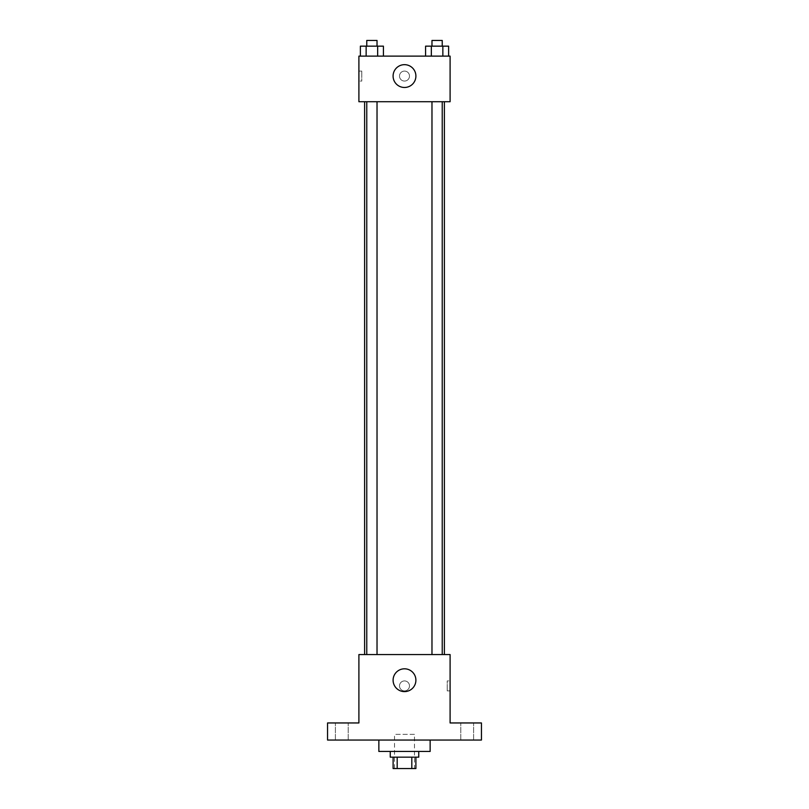 <?xml version="1.0" encoding="UTF-8"?>
<svg xmlns="http://www.w3.org/2000/svg" width="809" height="809" viewBox="0 0 809 809"><rect width="100%" height="100%" fill="white"/><g stroke="black" fill="none" stroke-linecap="round" stroke-linejoin="round"><path stroke-width="0.61" stroke-dasharray="4.04 3.03" d="M414.471 734.35L394.529 734.35L414.471 734.35L414.471 768.55L394.529 768.55L414.471 768.55M397.189 768.55L393.103 768.55L393.103 757.153L397.189 757.153L397.189 768.55L415.897 768.55L415.897 757.153L411.811 757.153L411.811 768.55M397.189 757.153L393.103 757.153M411.811 757.153L415.897 757.153M390.251 757.153L418.749 757.153M404.5 751.45L390.251 751.45L404.5 751.45M430.145 751.45L378.855 751.45M430.145 740.053L378.855 740.053L430.145 740.053M341.803 740.053L348.214 740.053L341.803 740.053M467.197 740.053L460.786 740.053L467.197 740.053M327.554 740.053L481.446 740.053L481.446 722.953L450.097 722.953L450.097 654.562L358.903 654.562L358.903 722.953L327.554 722.953L327.554 740.053M409.485 685.911A4.985 4.985 0 0 0 402.002 681.593A4.985 4.985 0 0 0 402.002 690.229A4.985 4.985 0 0 0 409.485 685.911A4.985 4.985 0 0 0 402.002 681.593A4.985 4.985 0 0 0 402.002 690.229A4.985 4.985 0 0 0 409.485 685.911M467.197 722.953L460.786 722.953L467.197 722.953M341.803 722.953L348.214 722.953L341.803 722.953M444.394 654.562L364.606 654.562L444.394 654.562M377.024 654.562L366.77 654.562L377.024 654.562L366.77 654.562L377.024 654.562L377.024 101.722L366.77 101.722L377.024 101.722M442.23 654.562L431.976 654.562L442.23 654.562L431.976 654.562L442.23 654.562L442.23 101.722L431.976 101.722L442.23 101.722M358.903 690.896L358.913 680.925L358.903 690.896M450.097 680.925L450.097 690.896L450.097 680.925L447.225 680.925L447.225 690.896L447.225 680.925M415.897 680.207A11.397 11.397 0 0 1 398.797 690.077A11.397 11.397 0 0 1 398.797 670.337A11.397 11.397 0 0 1 415.897 680.207M444.394 101.722L364.606 101.722L444.394 101.722M358.903 101.722L450.097 101.722L450.097 56.124L358.903 56.124L358.903 101.722M409.485 76.076A4.985 4.985 0 0 0 402.002 71.748A4.985 4.985 0 0 0 402.002 80.394A4.985 4.985 0 0 0 409.485 76.076A4.985 4.985 0 0 0 402.002 71.748A4.985 4.985 0 0 0 402.002 80.394A4.985 4.985 0 0 0 409.485 76.076M360.379 56.124L360.379 46.153L366.143 46.153L366.143 56.124L360.379 56.124L383.415 56.124L360.379 56.124L383.415 56.124L360.379 56.124L383.415 56.124L360.379 56.124L366.143 56.124L366.143 46.153L383.415 46.153L377.661 46.153L377.661 56.124L377.661 46.153L360.379 46.153L383.415 46.153L383.415 56.124M425.585 56.124L425.585 46.153L431.339 46.153L431.339 56.124L425.585 56.124L448.621 56.124L425.585 56.124L448.621 56.124L425.585 56.124L448.621 56.124L425.585 56.124L431.339 56.124L431.339 46.153L448.621 46.153L442.857 46.153L442.857 56.124L442.857 46.153L425.585 46.153L448.621 46.153L448.621 56.124M358.903 81.062L358.903 71.081L358.903 81.062L361.775 81.062L361.775 71.081L361.775 81.062M450.097 71.081L450.087 81.062L450.097 71.081M415.897 76.076A11.397 11.397 0 0 1 398.797 85.946A11.397 11.397 0 0 1 398.797 66.196A11.397 11.397 0 0 1 415.897 76.076M442.23 46.153L431.976 46.153L442.23 46.153L431.976 46.153L442.23 46.153L442.23 40.45L431.976 40.45L442.23 40.45L431.976 40.45L431.976 46.153M377.024 46.153L366.77 46.153L377.024 46.153L366.77 46.153L377.024 46.153L377.024 40.45L366.77 40.45L377.024 40.45L366.77 40.45L366.77 46.153M442.857 46.153L442.857 56.124M431.339 46.153L431.339 56.124M377.661 46.153L377.661 56.124M366.143 46.153L366.143 56.124M394.529 768.55L394.529 734.35M348.214 740.053L348.214 722.953L348.214 740.053M335.401 740.053L335.401 722.953L335.401 740.053M473.599 740.053L473.599 722.953L473.599 740.053M460.786 740.053L460.786 722.953L460.786 740.053M447.225 690.896L450.097 690.896M366.77 101.722L366.77 654.562M431.976 101.722L431.976 654.562M361.775 71.081L358.903 71.081"/><path stroke-width="1.21" d="M411.811 757.153L411.811 768.55L393.103 768.55L393.103 757.153M411.811 768.55L415.897 768.55L415.897 757.153M418.749 751.45L418.749 757.153L390.251 757.153L390.251 751.45M397.189 757.153L397.189 768.55M378.855 740.053L378.855 751.45L430.145 751.45L430.145 740.053M481.446 740.053L327.554 740.053L327.554 722.953L358.903 722.953L358.903 654.562L450.097 654.562L450.097 722.953L481.446 722.953L481.446 740.053M415.897 680.207A11.397 11.397 0 0 1 398.797 690.077A11.397 11.397 0 0 1 398.797 670.337A11.397 11.397 0 0 1 415.897 680.207M444.394 101.722L444.394 654.562M431.976 654.562L431.976 101.722M377.024 101.722L377.024 654.562M450.097 101.722L358.903 101.722L358.903 56.124L450.097 56.124L450.097 101.722M415.897 76.076A11.397 11.397 0 0 1 398.797 85.946A11.397 11.397 0 0 1 398.797 66.196A11.397 11.397 0 0 1 415.897 76.076M448.621 56.124L448.621 46.153L425.585 46.153L425.585 56.124M442.857 46.153L442.857 56.124M431.339 46.153L431.339 56.124M431.976 46.153L431.976 40.45L442.23 40.45L442.23 46.153M383.415 56.124L383.415 46.153L360.379 46.153L360.379 56.124M377.661 46.153L377.661 56.124M366.143 46.153L366.143 56.124M366.77 46.153L366.77 40.45L377.024 40.45L377.024 46.153M364.606 101.722L364.606 654.562M442.23 654.562L442.23 101.722M366.77 101.722L366.77 654.562"/></g></svg>
